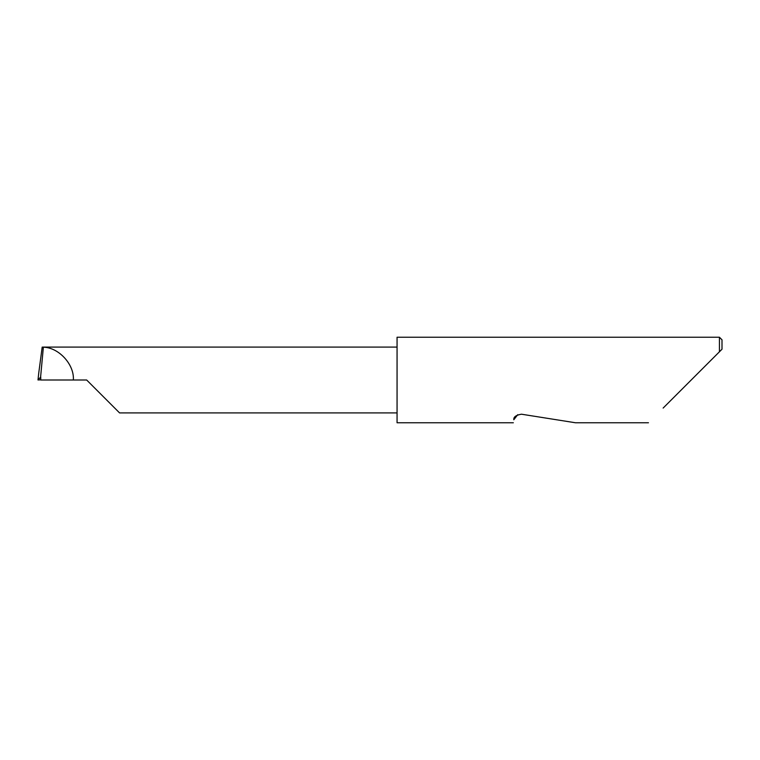<?xml version="1.0" encoding="UTF-8"?>
<svg xmlns="http://www.w3.org/2000/svg" width="760" height="760" viewBox="0 0 760 760"><rect width="100%" height="100%" fill="white"/><g stroke="black" fill="none" stroke-linecap="round" stroke-linejoin="round"><path stroke-width="1.14" d="M86.659 380L119.576 412.917L86.659 380L119.576 412.917L86.659 380L40.736 380L40.736 377.017L38 379.971L38.712 373.293L38 379.971L40.736 379.829M517.76 414.666L513.817 419.748C513.181 423.738 513.181 423.738 513.817 419.748C513.447 416.993 515.992 415.15 521.445 414.2L575.434 422.759L521.445 414.2M663.138 408.072L719.435 351.785L719.435 337.24L397.062 337.24L397.062 422.759L513.342 422.759M40.603 377.036L43.367 347.206L42.189 347.082L38.712 373.293M73.34 380C74.528 364.61 58.795 347.405 43.367 347.206M397.062 347.082L43.225 347.082M722 349.22L719.435 351.785L722 349.22L722 339.805L719.435 337.24M119.576 412.917L397.062 412.917M648.461 422.759L575.434 422.759"/></g></svg>
